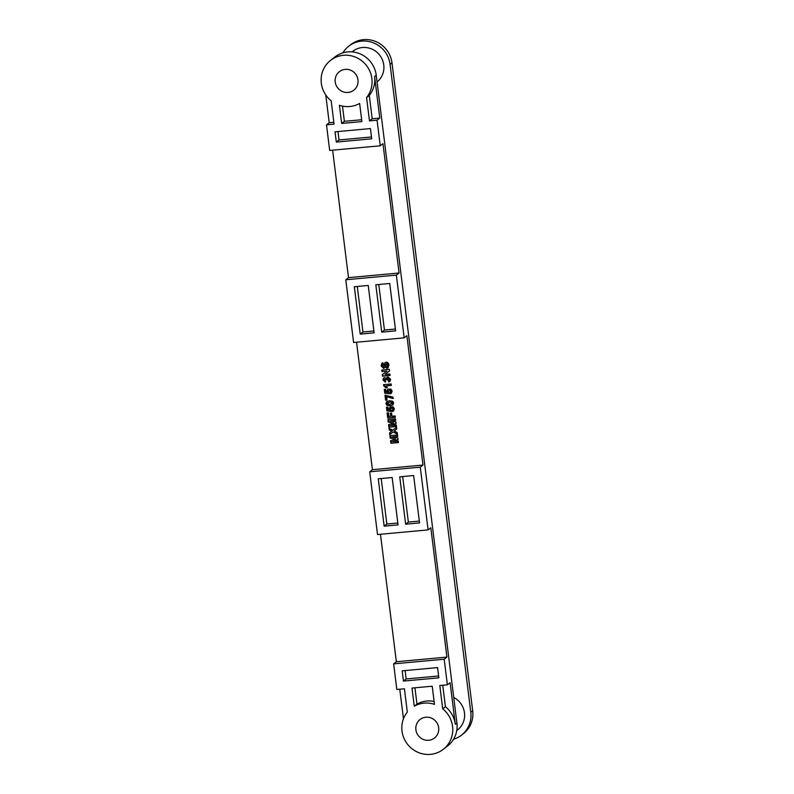<?xml version="1.0" encoding="UTF-8"?>
<svg xmlns="http://www.w3.org/2000/svg" width="794" height="794" viewBox="0 0 794 794"><rect width="100%" height="100%" fill="white"/><g stroke="black" fill="none" stroke-linecap="round" stroke-linejoin="round"><path stroke-width="1.19" d="M357.975 79.857A11.721 11.305 52.1 0 1 342.303 91.479A11.721 11.305 52.1 0 1 339.395 71.649A11.721 11.305 52.1 0 1 357.975 79.857M415.907 729.795A11.721 11.305 -127.9 0 0 434.487 738.003A11.721 11.305 -127.9 0 0 431.579 718.183A11.721 11.305 -127.9 0 0 415.907 729.795M366.57 97.563L369.478 120.886L377.061 120.192L380.247 145.798L329.679 150.443L326.493 124.837L334.076 124.142L331.177 100.818A26.053 25.13 52.1 0 1 321.312 83.221A26.053 25.13 52.1 0 1 330.592 60.334A26.053 25.13 52.1 0 1 356.119 57.406A26.053 25.13 52.1 0 1 371.88 78.586A26.053 25.13 52.1 0 1 366.57 97.563L369.289 95.449L372.197 118.772L379.78 118.078L374.599 76.472A26.053 25.13 52.1 0 1 369.289 95.449M443.29 749.318A26.053 25.13 -127.9 0 0 452.57 726.431A26.053 25.13 -127.9 0 0 442.705 708.844L439.807 685.52L447.389 684.825L444.193 659.219L393.635 663.853L396.821 689.46L404.404 688.765L407.312 712.089A26.053 25.13 -127.9 0 0 402.002 731.076A26.053 25.13 -127.9 0 0 417.763 752.246A26.053 25.13 -127.9 0 0 443.29 749.318L447.637 745.933A26.053 25.13 -127.9 0 0 456.917 723.046L376.227 75.202A26.053 25.13 -127.9 0 0 360.476 54.022A26.053 25.13 -127.9 0 0 334.939 56.95L330.592 60.334M453.731 697.479A19.542 18.848 52.1 0 1 464.47 712.833A19.542 18.848 52.1 0 1 457.503 730.004L456.758 730.579M352.06 51.888L352.804 51.302A19.542 18.848 52.1 0 1 371.959 49.109A19.542 18.848 52.1 0 1 383.77 64.989A19.542 18.848 52.1 0 1 377.071 81.951M392.077 410.26L393.099 408.979L391.641 407.908L390.549 409.099L391.253 411.431L386.946 410.935L386.479 407.183L387.938 407.054L388.256 409.615L389.646 409.793L389.249 408.87L390.043 406.945L393.119 406.826L394.35 408.801L393.516 411.024L392.395 411.53L392.077 410.26L393.07 409.684M392.484 409.942L393.506 408.662L392.057 407.59L390.549 409.099M391.938 416.255L395.144 415.957L395.333 417.436L387.74 418.13L387.095 412.91L388.355 412.791L388.822 416.532L390.668 416.364L390.271 413.118L391.531 412.999L391.938 416.255M390.291 425.515L396.275 425.018L396.454 426.497L388.871 427.192L388.564 424.691L393.576 422.924L388.236 422.1L387.929 419.609L395.511 418.914L395.7 420.383L389.735 420.989L395.878 421.882L396.087 423.53L390.291 425.515L396.067 423.351M394.281 430.973L397.208 432.502L397.417 434.229L393.07 431.956L389.794 434.626L389.586 432.899L391.65 431.221L389.219 429.951L389 428.224L392.861 430.229L396.553 427.232L396.762 428.959L394.281 430.973M392.296 441.573L398.27 441.067L398.459 442.546L390.876 443.241L390.559 440.739L395.571 438.973L390.241 438.159L389.923 435.658L397.516 434.963L397.695 436.442L391.73 437.037L397.883 437.931L398.082 439.578L392.296 441.573L398.062 439.41M356.556 342.224L372.426 469.691L422.994 465.046L406.885 335.733L404.166 337.847L353.608 342.492L345.787 279.756L348.506 277.642L399.074 272.997L382.966 143.684L380.247 145.798M393.01 404.791L390.479 405.446L387.333 404.97L386.341 403.283L386.499 401.774L389.467 400.742L392.623 401.218L393.616 402.895L392.822 404.95L390.072 405.764L386.926 405.277L385.934 403.6L386.708 401.585M392.97 398.519L386.648 396.712L387.065 400.057L385.606 400.196L384.981 395.174L392.792 397.05L392.97 398.519M389.864 392.534L390.886 391.253L389.437 390.182L388.345 391.373L389.04 393.705L384.733 393.199L384.266 389.457L385.725 389.328L386.053 391.889L387.442 392.057L387.035 391.134L387.839 389.209L390.916 389.1L392.147 391.075L391.313 393.298L390.191 393.794L389.864 392.534L390.866 391.948M390.271 392.216L391.293 390.936L389.844 389.864L388.345 391.373M383.72 385.824L383.571 384.643L391.154 383.949L391.343 385.427L385.944 385.924L387.393 387.68L385.934 387.809L383.72 385.824L384.018 384.604M387.988 376.961L390.678 379.284L389.814 381.497L388.732 381.974L388.365 380.515L389.407 379.373L388.077 378.45L387.234 380.028L384.971 379.036L384.256 379.84L385.328 380.594L385.298 382.093L382.986 379.969L383.462 378.212L384.663 377.567L386.39 378.53L387.988 376.961M388.365 380.515L389.814 379.056L388.484 378.133L387.055 379.443M387.115 379.691L385.378 378.718L384.256 379.84M385.705 381.775L383.403 379.651L383.462 378.212L384.663 377.567M385.011 374.45L389.923 374.004L390.102 375.473L382.519 376.177L382.321 374.629L386.926 371.086L381.944 371.542L381.755 370.064L389.338 369.369L389.536 370.957L385.011 374.45L389.536 370.957M386.38 366.957L387.631 365.111L386.39 363.662L384.991 367.562L383.571 368.406L381.13 365.865L381.914 363.205L383.016 362.779L383.294 364.248L382.4 365.726L382.797 366.739L383.71 366.669L385.021 362.61L386.192 362.193C387.859 362.322 388.762 363.265 388.901 365.032L388.018 367.83L386.668 368.426L386.38 366.957L387.541 366.282M386.797 366.639L388.038 364.793L386.797 363.344L385.695 364.456M383.294 364.248L382.748 364.496L383.264 364.109M383.284 366.937L384.117 366.352L385.239 362.471M332.626 150.175L348.506 277.642M325.758 94.952L329.212 122.723L333.847 122.296M399.769 689.192L403.461 718.798M456.917 723.046L455.29 724.317A26.053 25.13 -127.9 0 0 445.424 706.729L442.754 685.242M455.29 724.317L450.109 682.701L447.389 684.825M380.475 534.273L396.355 661.739L446.913 657.095L430.814 527.782L428.095 529.896L420.274 467.16L422.994 465.046M342.889 52.861A26.053 25.13 52.1 0 1 348.804 46.161A26.053 25.13 52.1 0 1 374.341 43.233A26.053 25.13 52.1 0 1 390.092 64.413L470.782 712.258A26.053 25.13 52.1 0 1 461.503 735.145A26.053 25.13 52.1 0 1 453.563 739.244M348.804 46.161L350.71 44.682A26.053 25.13 52.1 0 1 376.237 41.754A26.053 25.13 52.1 0 1 391.998 62.925L472.688 710.779A26.053 25.13 52.1 0 1 463.408 733.666L461.503 735.145M442.705 708.844L445.424 706.729M393.635 663.853L396.355 661.739M420.274 467.16L369.706 471.805L377.527 534.541L428.095 529.896M369.706 471.805L372.426 469.691M326.493 124.837L329.212 122.723M377.061 120.192L379.78 118.078M345.787 279.756L396.355 275.111L399.074 272.997M396.355 275.111L404.166 337.847M444.193 659.219L446.913 657.095M398.062 524.884L392.157 477.512L378.252 478.792L384.157 526.164L398.062 524.884M419.55 522.918L413.644 475.546L399.739 476.817L405.645 524.189L419.55 522.918M384.157 526.164L386.867 524.05L397.824 523.038M381.199 478.524L386.867 524.05M405.645 524.189L408.364 522.075L419.321 521.072M402.687 476.549L408.364 522.075M434.477 704.357L432.214 686.215L411.987 688.07L414.25 706.213A26.053 25.13 52.1 0 1 434.477 704.357M438.844 677.838L437.573 667.595L402.171 670.841L403.451 681.083L438.844 677.838M414.25 706.213L416.969 704.099A26.053 25.13 52.1 0 1 434.11 701.42M414.944 687.803L416.969 704.099M403.451 681.083L406.171 678.969L438.616 675.992M405.119 670.573L406.171 678.969M375.82 284.768L389.725 283.488L395.63 330.86L381.725 332.14L375.82 284.768M354.332 286.743L368.237 285.463L374.133 332.835L360.228 334.115L354.332 286.743M360.228 334.115L362.947 332.001L357.28 286.465M373.905 330.989L362.947 332.001M381.725 332.14L384.445 330.026L378.768 284.5M395.402 329.024L384.445 330.026M369.478 120.886L372.197 118.772M335.038 131.824L370.431 128.568L371.711 138.811L336.309 142.066L335.038 131.824M339.405 105.304A26.053 25.13 -127.9 0 0 359.632 103.448L361.885 121.591L341.658 123.447L339.405 105.304M341.658 123.447L344.378 121.323L342.492 106.118M361.657 119.745L344.378 121.323M336.309 142.066L339.028 139.952L337.986 131.546M371.473 136.975L339.028 139.952M398.419 442.268L390.876 443.241M391.283 442.923L390.985 440.591M390.241 438.159L395.571 438.973M390.648 437.841L390.37 435.618M397.665 436.164L391.73 437.037M397.347 433.653L393.07 431.956M390.201 434.298L389.993 432.581L389.586 432.899M389.993 432.581L391.65 431.221M392.057 430.904L389.219 429.951M389.626 429.633L389.477 428.472M396.553 427.241L392.861 430.229M396.424 426.219L388.871 427.192M389.278 426.874L388.991 424.542M388.236 422.1L393.576 422.924M388.643 421.793L388.365 419.569M395.66 420.115L389.735 420.989M395.293 417.158L387.74 418.13M388.147 417.813L387.532 412.87M390.708 413.079L390.668 416.364M393.715 410.855L392.395 411.53M392.802 411.213L392.524 410.091M392.057 407.59L390.886 408.166M391.253 411.064L386.946 410.935M387.353 410.617L386.926 407.143M389.249 408.87L389.656 408.553L389.646 409.793M389.656 408.553L390.261 406.796M392.762 402.697L392.077 403.739L392.762 402.697L391.908 401.893L390.053 401.893L387.601 403.173M389.646 402.211L387.194 403.481L388.048 404.285L389.904 404.285L392.355 403.015L390.053 401.893M387.889 402.439L387.194 403.481M393.377 398.201L386.648 396.712M387.035 399.789L385.606 400.196M386.013 399.878L385.427 395.134M391.502 393.129L390.191 393.794M390.598 393.477L390.311 392.365M389.844 389.864L388.752 391.055M389.05 393.338L384.733 393.199M385.15 392.881L384.713 389.417M387.035 391.134L387.849 391.74L387.442 392.057M387.442 390.827L388.058 389.06M391.303 385.15L385.944 385.924M387.244 387.412L385.934 387.809M386.341 387.492L384.127 385.507M390.023 381.328L388.732 381.974M389.139 381.656L388.822 380.366M388.782 380.197L389.814 379.056M388.484 378.133L387.462 379.125M385.378 378.718L384.663 379.522M387.244 377.18L386.39 378.53M390.072 375.205L382.519 376.177M382.926 375.86L382.738 374.311M381.944 371.542L386.926 371.086M382.351 371.225L382.202 370.024M388.216 367.662L386.668 368.426M387.075 368.108L386.827 366.788M386.797 363.344L386.102 364.138M385.398 367.245L383.571 368.406M383.978 368.088L381.547 365.548L381.13 365.865M381.547 365.548L382.132 363.066M376.227 75.202L374.599 76.472M470.782 712.258L472.688 710.779M390.092 64.413L391.998 62.925"/></g></svg>
